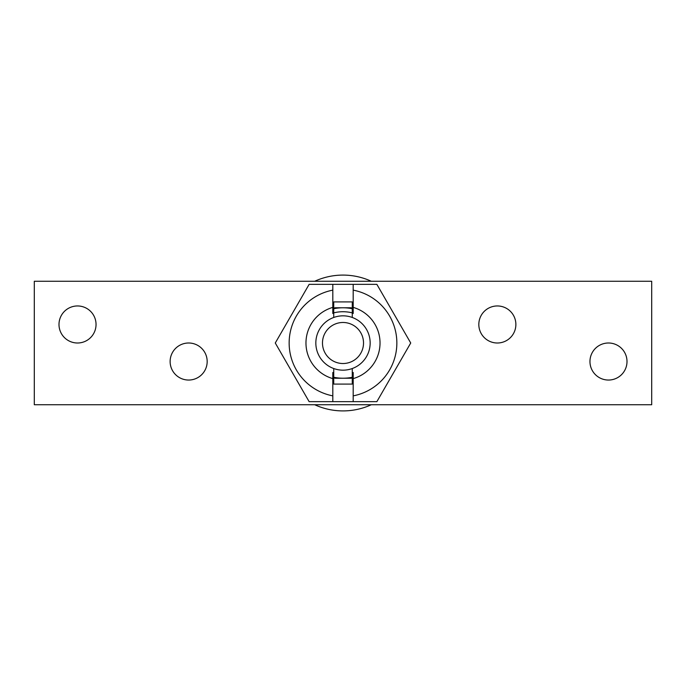 <?xml version="1.0" encoding="UTF-8"?>
<svg xmlns="http://www.w3.org/2000/svg" width="686" height="686" viewBox="0 0 686 686"><rect width="100%" height="100%" fill="white"/><g stroke="black" fill="none" stroke-linecap="round" stroke-linejoin="round"><path stroke-width="1.03" d="M497.35 343A18.522 18.522 0 0 1 478.828 324.478A18.522 18.522 0 0 1 497.35 305.956A18.522 18.522 0 0 1 515.872 324.478A18.522 18.522 0 0 1 497.35 343M608.482 380.044A18.522 18.522 0 0 1 589.96 361.522A18.522 18.522 0 0 1 608.482 343A18.522 18.522 0 0 1 627.004 361.522A18.522 18.522 0 0 1 608.482 380.044M188.65 380.044A18.522 18.522 0 0 1 170.128 361.522A18.522 18.522 0 0 1 188.65 343A18.522 18.522 0 0 1 207.172 361.522A18.522 18.522 0 0 1 188.65 380.044M77.518 343A18.522 18.522 0 0 1 58.996 324.478A18.522 18.522 0 0 1 77.518 305.956A18.522 18.522 0 0 1 96.04 324.478A18.522 18.522 0 0 1 77.518 343M651.7 281.26L34.3 281.26L34.3 404.74L651.7 404.74L651.7 281.26M343 322.48A20.52 20.52 0 0 1 363.52 343A20.52 20.52 0 0 1 343 363.52A20.52 20.52 0 0 1 322.48 343A20.52 20.52 0 0 1 343 322.48M315.834 343A27.166 27.166 0 0 1 352.261 317.464A27.166 27.166 0 0 1 352.261 368.536A27.166 27.166 0 0 1 333.739 368.536L333.739 384.083L352.261 384.083L352.261 368.536C346.096 370.706 339.922 370.706 333.739 368.536A27.166 27.166 0 0 1 315.834 343M352.261 307.131A37.044 37.044 0 0 1 353.187 307.388L353.187 313.511M353.187 372.489L353.187 378.612A37.044 37.044 0 0 1 352.261 378.869M314.711 281.26A67.914 67.914 0 0 1 371.289 281.26M371.289 404.74A67.914 67.914 0 0 1 314.711 404.74M352.261 317.464L352.261 301.917L333.739 301.917L333.739 317.464M333.739 309.052A35.192 35.192 0 0 0 332.813 309.317M332.813 376.683A35.192 35.192 0 0 0 333.739 376.948M352.261 376.948A35.192 35.192 0 0 0 353.187 376.683M353.187 309.317A35.192 35.192 0 0 0 352.261 309.052M333.739 378.869A37.044 37.044 0 0 1 332.813 378.612L332.813 372.489M332.813 313.511L332.813 307.388A37.044 37.044 0 0 1 333.739 307.131M333.739 312.85C339.887 311.35 346.061 311.35 352.261 312.85M352.261 377.995L351.215 378.226L352.261 377.995M334.785 378.226L351.215 378.226M352.261 377.291C346.087 378.526 339.913 378.526 333.739 377.291M351.215 307.774L334.785 307.774M352.261 308.709C346.087 307.474 339.913 307.474 333.739 308.709M332.813 395.865L332.813 378.612A37.044 37.044 0 0 1 332.813 307.388L332.813 284.347L309.137 284.347L275.275 343L309.137 401.653L332.813 401.653L332.813 395.865A53.834 53.834 0 0 1 332.813 290.135M353.187 290.135L353.187 307.388A37.044 37.044 0 0 1 353.187 378.612L353.187 401.653L376.863 401.653L410.725 343L376.863 284.347L353.187 284.347L353.187 290.135A53.834 53.834 0 0 1 353.187 395.865M332.813 284.347L353.187 284.347M353.187 401.653L332.813 401.653"/></g></svg>
